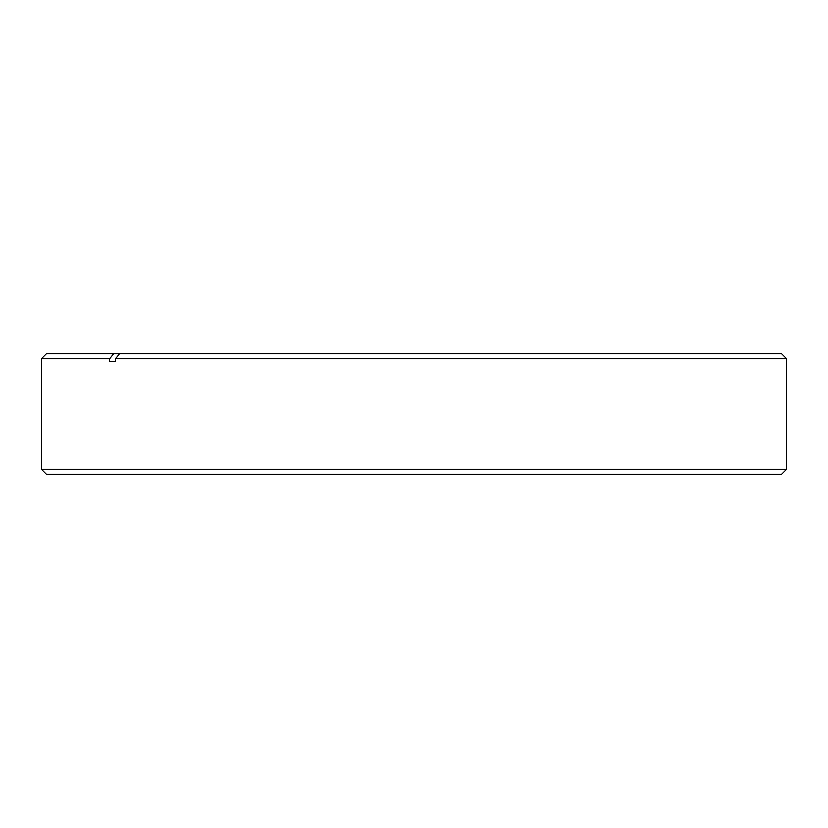 <?xml version="1.0" encoding="UTF-8"?>
<svg xmlns="http://www.w3.org/2000/svg" width="828" height="828" viewBox="0 0 828 828"><rect width="100%" height="100%" fill="white"/><g stroke="black" fill="none" stroke-linecap="round" stroke-linejoin="round"><path stroke-width="1.24" d="M781.446 474.423L46.554 474.423L41.4 469.269L786.6 469.269L781.446 474.423M109.648 361.639L109.648 358.731L113.819 353.577L781.446 353.577L786.6 358.731L115.527 358.731L115.527 361.639L109.648 361.639L115.527 361.639M113.819 353.577L46.554 353.577L41.4 358.731L41.4 469.269M109.648 358.731L41.4 358.731M119.698 353.577L115.527 358.731M786.6 358.731L786.6 469.269"/></g></svg>
